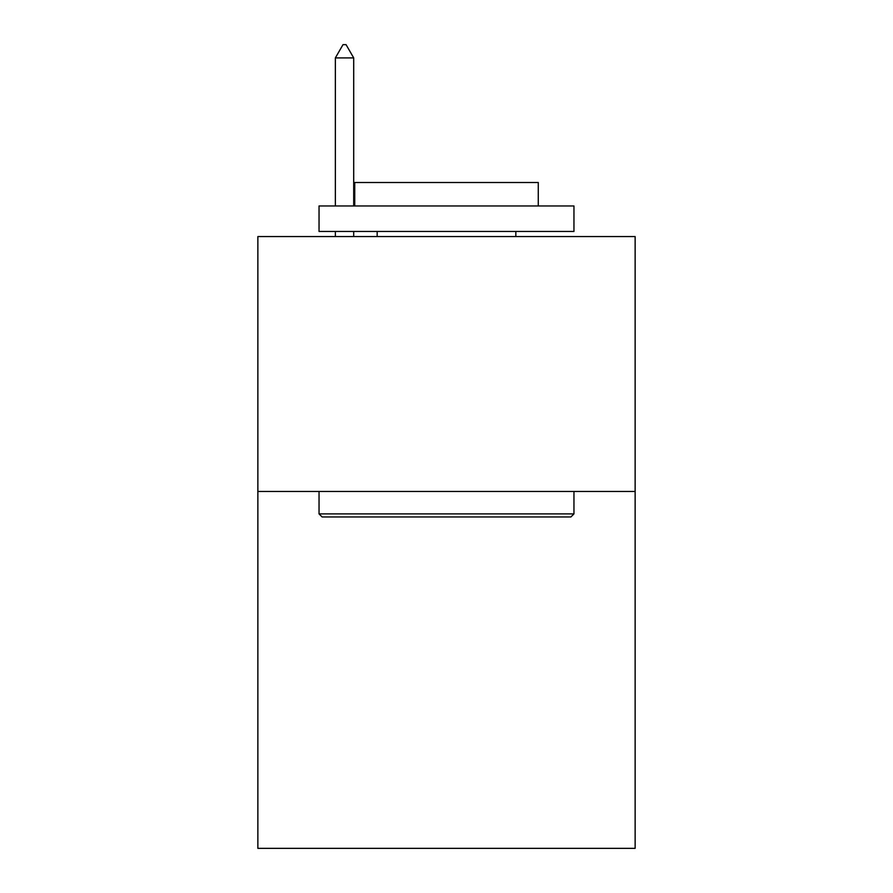 <?xml version="1.0" encoding="UTF-8"?>
<svg xmlns="http://www.w3.org/2000/svg" width="893" height="893" viewBox="0 0 893 893"><rect width="100%" height="100%" fill="white"/><g stroke="black" fill="none" stroke-linecap="round" stroke-linejoin="round"><path stroke-width="1.34" d="M635.135 491.463L635.135 848.35L257.865 848.35L257.865 236.556L635.135 236.556L635.135 491.463L257.865 491.463M322.105 516.958L319.047 513.899L573.953 513.899L570.895 516.958L322.105 516.958M573.953 205.959L573.953 231.454L319.047 231.454L319.047 205.959L573.953 205.959M354.733 205.959L354.733 182.507L538.267 182.507L538.267 205.959M573.953 491.463L573.953 513.899M319.047 491.463L319.047 513.899M515.841 231.454L515.841 236.556M377.159 231.454L377.159 236.556M353.706 57.911L346.06 44.65L343.001 44.65L335.355 57.911L353.706 57.911L353.706 205.959M353.706 231.454L353.706 236.556M335.355 57.911L335.355 205.959M335.355 231.454L335.355 236.556"/></g></svg>
